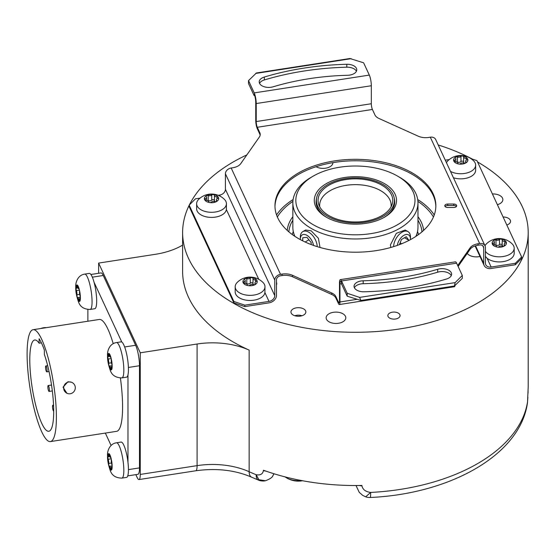 <?xml version="1.0" encoding="UTF-8"?>
<svg xmlns="http://www.w3.org/2000/svg" width="556" height="556" viewBox="0 0 556 556"><rect width="100%" height="100%" fill="white"/><g stroke="black" fill="none" stroke-linecap="round" stroke-linejoin="round"><path stroke-width="0.83" d="M503.097 216.993A7.45 4.302 180 0 1 510.477 220.732A7.45 4.302 180 0 1 510.54 221.295A7.45 4.302 180 0 1 506.815 225.02M470.96 158.634L476.93 160.621L521.653 256.983L521.653 258.443L515.336 264.76L491.156 268.499A7.749 6.109 155.1 0 1 484.137 265.441A7.749 6.109 155.1 0 1 483.678 263.335L483.678 247.767A4.17 3.287 -24.9 0 0 483.435 246.635A4.17 3.287 -24.9 0 0 479.647 244.987L478.07 245.231A11.919 6.88 0 0 0 470.105 249.296L458.116 266.428M189.165 205.317A172.791 99.76 0 0 0 182.618 232.519A172.791 99.76 0 0 0 233.228 303.062A172.791 99.76 0 0 0 421.531 324.69A172.791 99.76 0 0 0 528.2 232.519A172.791 99.76 0 0 0 477.59 161.977A172.791 99.76 0 0 0 477.548 161.956M472.433 159.127A172.791 99.76 0 0 0 438.218 144.963M246.864 154.902A172.791 99.76 0 0 0 189.339 204.962M417.709 199.535A84.533 48.803 180 0 1 434.264 214.936M276.554 214.936A84.533 48.803 180 0 1 293.109 199.535M295.556 315.947A7.45 4.302 180 0 1 290.955 311.972A7.45 4.302 180 0 1 301.255 308.003A7.45 4.302 180 0 1 305.856 311.972A7.45 4.302 180 0 1 295.556 315.947M329.013 313.772A9.834 5.678 0 0 0 326.136 317.789A9.834 5.678 0 0 0 332.203 323.029A9.834 5.678 0 0 0 342.92 321.799A9.834 5.678 0 0 0 345.797 317.789A9.834 5.678 0 0 0 339.73 312.541A9.834 5.678 0 0 0 329.013 313.772M389.638 313.097A6.109 3.524 0 0 0 387.852 315.593A6.109 3.524 0 0 0 391.626 318.845A6.109 3.524 0 0 0 398.277 318.081A6.109 3.524 0 0 0 400.07 315.593A6.109 3.524 0 0 0 396.296 312.333A6.109 3.524 0 0 0 389.638 313.097M316.079 166.71A9.834 5.678 0 0 0 330.007 166.724A9.834 5.678 0 0 0 332.884 162.706A9.834 5.678 0 0 0 332.884 162.644M467.248 253.383A9.834 5.678 0 0 0 479.974 256.476M497.384 204.698A9.834 5.678 0 0 0 499.983 203.621A9.834 5.678 0 0 0 502.86 199.611A9.834 5.678 0 0 0 492.394 193.947M233.888 301.498L189.165 205.136L189.165 206.596L233.888 302.957L233.888 301.498L244.835 305.147L244.835 306.606L233.888 302.957M331.724 294.458L331.724 292.998A11.919 6.88 180 0 1 335.9 296.64L338.416 302.054A4.17 0.883 -98.8 0 0 339.049 302.77A4.17 0.883 -98.8 0 0 339.494 300.977L339.494 282.976A7.749 1.64 81.2 0 1 340.314 279.64A7.749 1.64 81.2 0 1 341.495 280.975L347.201 293.269L347.201 296.188L341.655 284.22L341.495 282.434A5.956 1.258 -98.8 0 0 340.585 281.405A5.956 1.258 -98.8 0 0 339.959 283.97L339.959 301.971A5.956 1.258 81.2 0 1 339.327 304.542A5.956 1.258 81.2 0 1 338.416 303.513L335.9 298.099A11.919 6.88 0 0 0 331.724 294.458L292.519 276.77A11.919 6.88 0 0 0 282.094 275.547L280.516 275.79A4.17 3.287 -24.9 0 0 276.485 279.821L276.485 295.389A7.749 6.109 155.1 0 1 269.007 302.867L244.835 306.606M276.485 284.936A9.834 5.678 0 0 0 276.763 283.602A9.834 5.678 0 0 0 276.485 282.267M365.556 496.786L365.66 496.828A11.919 11.919 0 0 0 370.22 497.481C449.672 493.978 520.048 455.239 527.435 403.072L527.435 403.072A11.919 9.695 -171.3 0 0 527.526 401.87L528.075 389.874A5.956 3.44 0 0 0 528.082 389.742L528.082 389.742A5.956 3.44 0 0 0 528.075 389.617M528.075 389.874L528.075 389.534A172.791 99.76 0 0 0 528.2 385.767L528.2 232.519M135.838 474.636L137.179 477.514A11.919 2.516 -98.8 0 0 139 479.557A11.919 2.516 -98.8 0 0 140.258 474.428L140.258 352.803L197.095 344.011A59.582 34.402 180 0 1 249.157 350.113A172.791 99.76 180 0 1 182.618 271.439L182.618 232.519M249.157 350.113L249.157 471.731A11.919 5.984 -65.8 0 0 251.59 477.173L258.512 480.134A11.919 5.588 -67.9 0 1 256.142 474.72C260.34 475.484 262.773 474.094 263.426 470.557A5.956 3.44 0 0 0 265.754 471.05M263.426 470.557L263.426 470.216A172.791 99.76 0 0 0 361.935 485.457L361.935 485.798C362.686 489.551 365.591 491.761 370.664 492.435A11.919 0.862 -92.9 0 1 370.22 497.481M356.007 485.527L359.259 492.366L362.693 495.361L365.66 496.828L370.664 492.435A172.791 99.76 180 0 0 522.313 418.883A172.791 99.76 180 0 0 527.526 401.87L527.449 402.975M98.62 273.295L98.62 263.085L140.258 352.803M124.648 346.965L135.636 345.269L103.249 275.491A14.894 3.148 81.2 0 0 100.97 272.926L90.92 274.483M128.443 469.611L139.486 467.902A14.894 3.148 81.2 0 1 137.909 474.317L127.755 475.887M139.486 467.902L139.486 365.737A14.894 3.148 81.2 0 0 135.636 345.269M182.618 245.126A59.582 34.402 180 0 1 155.458 254.294L98.62 263.085M251.59 477.173C235.077 470.077 216.492 467.937 195.83 470.765A11.919 2.516 -98.8 0 0 197.095 465.636A59.582 34.402 0 0 1 249.157 471.731A172.791 99.76 180 0 0 256.142 474.72L258.901 479.724L265.441 480.752C269.855 479.084 272.315 477.437 272.822 475.818L273.92 473.74A11.919 9.396 -155.1 0 1 273.795 474.101A11.919 9.396 -155.1 0 1 273.517 474.643M272.53 476.228L272.822 475.818M359.294 485.499A5.956 3.44 0 0 0 361.935 485.798M285.152 476.909A16.68 9.633 0 0 0 286.069 477.548A16.68 9.633 0 0 0 301.421 480.53M116.475 342.565C109.462 343.566 107.106 351.156 107.516 355.576C107.35 359.739 108.295 364.729 110.338 370.553C112.055 375.363 115.919 377.816 121.945 377.892A17.875 3.781 -98.8 0 0 123.835 370.199A17.875 3.781 81.2 0 0 121.305 351.726A17.875 3.781 81.2 0 0 116.475 342.565L121.083 341.857A17.875 3.781 81.2 0 1 121.799 342.037L94.061 282.281A17.875 3.781 81.2 0 1 96.674 301.039A17.875 3.781 81.2 0 1 94.777 308.733L90.176 309.449A17.875 3.781 -98.8 0 0 92.067 301.748A17.875 3.781 81.2 0 0 89.537 283.275A17.875 3.781 81.2 0 0 84.714 274.115L89.314 273.406A17.875 3.781 81.2 0 1 94.061 282.281M87.883 309.532L87.883 321.229M116.475 442.784C109.462 443.785 107.106 451.375 107.516 455.795C107.35 459.958 108.295 464.948 110.338 470.765C112.055 475.582 115.919 478.035 121.945 478.111A17.875 3.781 -98.8 0 0 123.835 470.418A17.875 3.781 81.2 0 0 121.305 451.945A17.875 3.781 81.2 0 0 116.475 442.784L121.083 442.069A17.875 3.781 81.2 0 1 127.977 462.349L127.977 374.848A17.875 3.781 81.2 0 1 126.546 377.183L121.945 377.892M105.348 433.082L111.089 445.453M113.215 343.677A56.601 11.961 81.2 0 0 107.933 329.187A56.601 11.961 -98.8 0 0 99.281 319.464L33.089 329.701A56.601 11.961 -98.8 0 0 27.821 369.997A56.601 11.961 -98.8 0 0 41.749 431.859A56.601 11.961 81.2 0 0 50.401 441.582A56.601 11.961 81.2 0 0 55.669 401.286A56.601 11.961 81.2 0 0 41.749 339.424A56.601 11.961 -98.8 0 0 33.089 329.701M120.402 378.01A56.601 11.961 81.2 0 1 116.586 431.338L50.401 441.582M121.945 478.111L126.546 477.402A17.875 3.781 -98.8 0 0 128.443 469.702A17.875 3.781 81.2 0 0 127.977 462.349M110.727 457.428L110.449 457.47A2.919 0.619 -98.8 0 1 109.456 455.037A1.668 0.354 -98.8 0 0 108.92 453.647A1.668 0.354 -98.8 0 0 108.886 453.647A1.668 0.354 -98.8 0 0 108.726 454.794L109.379 454.69M112.145 466.852L111.554 466.943A2.919 0.619 -98.8 0 1 111.832 467.137A1.668 0.354 -98.8 0 0 111.985 467.242A1.668 0.354 -98.8 0 0 112.159 466.526A1.668 0.354 -98.8 0 0 111.832 464.482A2.919 0.619 -98.8 0 1 111.276 460.298A1.668 0.354 -98.8 0 0 111.082 458.304A8.34 1.765 81.2 0 0 108.92 453.647A8.34 1.765 81.2 0 0 107.843 457.22A8.34 1.765 -98.8 0 0 108.92 465.442A1.668 0.354 -98.8 0 1 108.726 463.447A2.919 0.619 -98.8 0 0 108.177 459.263A1.668 0.354 -98.8 0 1 107.843 457.22A1.668 0.354 -98.8 0 1 108.017 456.504A1.668 0.354 -98.8 0 1 108.177 456.615A2.919 0.619 -98.8 0 0 108.448 456.803A2.919 0.619 -98.8 0 0 108.726 454.794M112.124 465.879L109.553 466.275A2.919 0.619 -98.8 0 1 110.554 468.708A1.668 0.354 -98.8 0 0 111.082 470.098A8.34 1.765 -98.8 0 0 112.159 466.526A8.34 1.765 81.2 0 0 111.082 458.304A1.668 0.354 -98.8 0 0 110.609 457.366A1.668 0.354 -98.8 0 0 110.554 457.4L110.679 457.386M109.553 466.275A2.919 0.619 -98.8 0 0 109.456 466.345A1.668 0.354 -98.8 0 1 109.393 466.38A1.668 0.354 -98.8 0 1 108.92 465.442A8.34 1.765 -98.8 0 0 111.082 470.098A1.668 0.354 -98.8 0 0 111.124 470.098A1.668 0.354 -98.8 0 0 111.276 468.951A2.919 0.619 -98.8 0 1 111.554 466.943M127.977 374.848A17.875 3.781 -98.8 0 0 128.443 369.49A17.875 3.781 81.2 0 0 121.799 342.037M110.727 357.209L110.449 357.251A2.919 0.619 -98.8 0 1 109.456 354.818A1.668 0.354 -98.8 0 0 108.92 353.428A1.668 0.354 -98.8 0 0 108.886 353.428A1.668 0.354 -98.8 0 0 108.726 354.575L109.379 354.471M112.145 366.633L111.554 366.724A2.919 0.619 -98.8 0 1 111.832 366.918A1.668 0.354 -98.8 0 0 111.985 367.023A1.668 0.354 -98.8 0 0 112.159 366.307A1.668 0.354 -98.8 0 0 111.832 364.263A2.919 0.619 -98.8 0 1 111.276 360.079A1.668 0.354 -98.8 0 0 111.082 358.085A8.34 1.765 81.2 0 0 108.92 353.428A8.34 1.765 81.2 0 0 107.843 357.001A8.34 1.765 -98.8 0 0 108.92 365.222A1.668 0.354 -98.8 0 1 108.726 363.228A2.919 0.619 -98.8 0 0 108.177 359.044A1.668 0.354 -98.8 0 1 107.843 357.001A1.668 0.354 -98.8 0 1 108.017 356.285A1.668 0.354 -98.8 0 1 108.177 356.396A2.919 0.619 -98.8 0 0 108.448 356.584A2.919 0.619 -98.8 0 0 108.726 354.575M112.124 365.66L109.553 366.057A2.919 0.619 -98.8 0 1 110.554 368.496A1.668 0.354 -98.8 0 0 111.082 369.879A8.34 1.765 -98.8 0 0 112.159 366.307A8.34 1.765 81.2 0 0 111.082 358.085A1.668 0.354 -98.8 0 0 110.609 357.147A1.668 0.354 -98.8 0 0 110.554 357.188L110.679 357.167M109.553 366.057A2.919 0.619 -98.8 0 0 109.456 366.126A1.668 0.354 -98.8 0 1 109.393 366.161A1.668 0.354 -98.8 0 1 108.92 365.222A8.34 1.765 -98.8 0 0 111.082 369.879A1.668 0.354 -98.8 0 0 111.124 369.886A1.668 0.354 -98.8 0 0 111.276 368.732A2.919 0.619 -98.8 0 1 111.554 366.724M78.083 287.918L76.679 288.133A2.919 0.619 -98.8 0 1 76.408 287.945A1.668 0.354 -98.8 0 0 76.255 287.834A1.668 0.354 -98.8 0 0 76.075 288.55A1.668 0.354 -98.8 0 0 76.408 290.593L79.418 290.128M78.959 288.759L78.681 288.8A2.919 0.619 -98.8 0 1 77.687 286.368A1.668 0.354 -98.8 0 0 77.152 284.978A8.34 1.765 81.2 0 0 76.075 288.55A8.34 1.765 -98.8 0 0 77.152 296.772A1.668 0.354 -98.8 0 1 76.957 294.784A2.919 0.619 -98.8 0 0 76.408 290.593M80.377 298.183L79.786 298.28A2.919 0.619 -98.8 0 1 80.064 298.468A1.668 0.354 -98.8 0 0 80.217 298.579A1.668 0.354 -98.8 0 0 80.391 297.856A1.668 0.354 -98.8 0 0 80.064 295.813A2.919 0.619 -98.8 0 1 79.515 291.629A1.668 0.354 -98.8 0 0 79.313 289.634A8.34 1.765 81.2 0 0 77.152 284.978A1.668 0.354 -98.8 0 0 77.117 284.978A1.668 0.354 -98.8 0 0 76.957 286.125L77.611 286.02M76.679 288.133A2.919 0.619 -98.8 0 0 76.957 286.125M80.356 297.21L77.791 297.613A2.919 0.619 -98.8 0 1 78.785 300.045A1.668 0.354 -98.8 0 0 79.313 301.428A1.668 0.354 -98.8 0 0 79.355 301.435A1.668 0.354 -98.8 0 0 79.515 300.289A2.919 0.619 -98.8 0 1 79.786 298.28M78.681 288.8A2.919 0.619 -98.8 0 0 78.785 288.738A1.668 0.354 -98.8 0 1 78.841 288.696A1.668 0.354 -98.8 0 1 79.313 289.634A8.34 1.765 81.2 0 1 80.391 297.856A8.34 1.765 -98.8 0 1 79.313 301.428A8.34 1.765 -98.8 0 1 77.152 296.772A1.668 0.354 -98.8 0 0 77.625 297.71A1.668 0.354 -98.8 0 0 77.687 297.675A2.919 0.619 -98.8 0 1 77.791 297.613M71.37 382.215L67.978 381.75L63.036 387.164L66.88 393.28L67.603 393.523A5.956 5.789 108.4 0 0 75.268 388.352A5.956 5.789 108.4 0 0 68.715 381.993A5.956 5.789 108.4 0 0 67.603 393.523M39.122 343.205L39.122 338.771A51.493 10.884 81.2 0 1 44.369 350.065L44.369 354.506A46.176 9.758 81.2 0 1 53.446 403.163A46.176 9.758 81.2 0 1 48.803 431.275A46.176 9.758 81.2 0 1 32.102 387.136A46.176 9.758 81.2 0 1 34.687 340.008A46.176 9.758 81.2 0 1 39.122 343.205L41.394 342.857M47.086 370.567A2.982 0.632 -98.8 0 0 46.662 367.488A2.982 0.632 -98.8 0 0 45.863 365.966A2.982 0.632 -98.8 0 0 45.543 367.245A2.982 0.632 -98.8 0 0 45.967 370.324A2.982 0.632 -98.8 0 0 46.773 371.853A2.982 0.632 -98.8 0 0 47.086 370.567M53.612 406.804A2.982 0.632 -98.8 0 0 52.799 405.241A2.982 0.632 -98.8 0 0 52.486 406.526A2.982 0.632 -98.8 0 0 52.896 409.57A2.982 0.632 -98.8 0 0 53.696 411.134M49.401 390.145A2.982 0.632 -98.8 0 0 48.977 387.066A2.982 0.632 -98.8 0 0 48.177 385.544A2.982 0.632 -98.8 0 0 47.858 386.823A2.982 0.632 -98.8 0 0 48.282 389.902A2.982 0.632 -98.8 0 0 49.088 391.431A2.982 0.632 -98.8 0 0 49.401 390.145M40.588 328.54A5.956 2.349 -14.1 0 1 43.549 327.762A5.956 2.349 -14.1 0 1 46.308 327.658M277.361 216.993A82.559 47.663 180 0 1 292.901 201.39M433.458 216.993A82.559 47.663 0 0 0 417.917 201.39M294.909 236.369A62.564 36.119 180 0 1 292.845 227.168L292.845 202.843A62.564 36.119 180 0 1 311.172 177.301L313.278 176.085A59.582 34.402 180 0 1 397.54 176.085L399.646 177.301L397.54 176.085A59.582 34.402 0 0 1 397.54 224.735A59.582 34.402 0 0 1 313.278 224.735A59.582 34.402 180 0 1 313.278 176.085M415.909 236.369A62.564 36.119 0 0 0 417.973 227.168L417.973 202.843A62.564 36.119 0 0 0 399.646 177.301M292.845 202.843A62.564 36.119 180 0 0 311.172 228.384A62.564 36.119 0 0 0 379.352 236.217A62.564 36.119 0 0 0 417.973 202.843M320.02 247.469L318.421 238.295L311.172 230.816L305.612 229.996L302.811 231.616A11.919 6.88 -120 0 0 300.337 237.071L300.337 239.163A9.355 5.4 60 0 1 306.37 235.028A9.355 5.4 60 0 1 313.473 245.391M397.345 245.391A9.355 5.4 -60 0 1 403.858 235.341A9.355 5.4 -60 0 1 410.474 239.163L410.474 237.071A11.919 6.88 120 0 0 408.007 231.616L405.199 229.996L396.317 233.339L390.409 244.946L390.798 247.469M317.191 246.628A11.919 6.88 -120 0 0 308.768 232.206A11.919 6.88 -120 0 0 302.811 231.616M326.337 217.194L326.337 217.194A41.109 23.734 180 0 1 326.337 183.626A41.109 23.734 180 0 1 384.481 183.626A41.109 23.734 0 0 1 384.481 217.194A41.109 23.734 0 0 1 326.337 217.194M326.984 217.563A39.323 22.706 180 0 1 316.086 201.87A39.323 22.706 180 0 1 316.524 198.478M383.835 217.563A39.323 22.706 0 0 0 394.732 201.87A39.323 22.706 0 0 0 394.294 198.478M383.008 184.481A39.024 22.532 180 0 1 394.433 200.41A39.024 22.532 180 0 1 370.345 221.232A39.024 22.532 180 0 1 327.811 216.347A39.024 22.532 180 0 1 316.385 200.41A39.024 22.532 180 0 1 340.474 179.595A39.024 22.532 180 0 1 383.008 184.481M328.999 215.659A37.349 21.559 180 0 1 318.741 204.497A37.349 21.559 180 0 1 337.895 181.367A37.349 21.559 180 0 1 381.819 185.169A37.349 21.559 180 0 1 392.077 204.497A37.349 21.559 180 0 1 366.355 221.031A37.349 21.559 180 0 1 328.999 215.659M319.763 206.846A35.751 20.641 180 0 1 319.658 205.275A35.751 20.641 180 0 1 341.725 186.211A35.751 20.641 180 0 1 380.686 190.68A35.751 20.641 0 0 1 391.16 205.275A35.751 20.641 0 0 1 391.056 206.846M300.351 239.622A9.355 5.4 60 0 1 300.337 239.163M311.172 244.55L311.172 242.604L306.961 237.363L302.742 237.739L302.742 240.866M305.098 241.999L308.914 239.796M408.007 231.616A11.919 6.88 120 0 0 402.051 232.206A11.919 6.88 120 0 0 393.627 246.628M410.474 239.163A9.355 5.4 -60 0 1 410.467 239.622M408.549 240.63L408.723 240.171L406.29 236.71L401.425 239.518L399.444 244.626M401.654 243.764L400.125 242.882M408.723 240.171L404.511 237.739M294.798 315.738A7.11 4.107 180 0 1 296.563 315.308A7.11 4.107 180 0 1 302.012 315.738M449.255 159.565L445.28 160.177M521.653 256.983L515.336 263.301L491.156 267.04A5.956 4.698 -24.9 0 1 485.756 264.684A5.956 4.698 -24.9 0 1 485.402 263.071L485.402 247.503A5.956 4.698 155.1 0 0 485.054 245.884L435.709 139.556A5.956 4.698 155.1 0 0 430.302 137.193L428.725 137.443A11.919 6.88 180 0 1 418.3 136.22L379.095 118.532A11.919 6.88 180 0 1 374.918 114.89L372.402 109.469A4.17 0.883 -98.8 0 1 371.325 103.743L371.325 85.742A7.749 1.64 81.2 0 0 369.323 75.095L363.617 62.8L349.919 58.519L256.413 72.982L248.511 80.606L254.217 92.901A7.749 1.64 81.2 0 1 256.219 103.548L256.219 121.549A4.17 0.883 -98.8 0 0 257.296 127.275L259.812 132.696A11.919 6.88 180 0 1 260.222 134.476A11.919 6.88 180 0 1 259.353 137.054L240.713 163.686A11.919 6.88 180 0 1 232.749 167.759L231.171 168.002A5.956 4.698 155.1 0 0 225.416 173.757L225.416 189.325A5.956 4.698 -24.9 0 1 219.655 195.08L218.188 195.309M485.006 245.773A14.894 8.597 180 0 1 486.382 243.917A18.237 18.237 0 0 1 512.194 243.917A14.894 8.597 180 0 1 514.182 248.212L514.182 253.321A14.894 8.597 180 0 1 509.817 259.402A14.894 8.597 180 0 1 487.077 258.248L491.156 267.04M446.447 162.706A14.894 8.597 180 0 1 447.83 160.851A18.237 18.237 0 0 1 473.642 160.851A14.894 8.597 180 0 1 475.63 165.146L475.63 170.254A14.894 8.597 180 0 1 471.266 176.335A14.894 8.597 180 0 1 453.432 177.746M514.182 248.212A14.894 8.597 180 0 1 509.817 254.294A14.894 8.597 180 0 1 485.402 251.333M485.402 256.392L487.077 258.248M485.054 245.884A5.956 4.698 155.1 0 0 479.647 243.528L478.07 243.771A11.919 6.88 180 0 0 470.105 247.837L457.713 265.553M515.336 264.76L515.336 263.301M260.152 135.205A11.919 6.88 0 0 0 259.812 134.156L257.296 128.735A5.956 1.258 81.2 0 1 255.753 120.548L255.753 102.547A5.956 1.258 -98.8 0 0 254.217 94.36L254.057 95.486L248.511 83.525L248.511 80.606M274.984 206.491A80.439 46.44 180 0 1 345.533 161.136A80.439 46.44 180 0 1 433.103 195.205A80.439 46.44 180 0 1 435.834 206.491M456.42 206.491A2.982 1.717 0 0 0 453.724 205.505L447.761 205.505A2.982 1.717 0 0 0 445.064 206.491M331.724 292.998L292.519 275.31L292.519 276.77M231.171 168.002L280.516 274.33L282.094 274.087A11.919 6.88 180 0 1 292.519 275.31M433.103 193.745A80.439 46.44 180 0 1 435.848 205.762A80.439 46.44 180 0 1 365.911 251.805A80.439 46.44 180 0 1 277.715 217.785A80.439 46.44 180 0 1 274.97 205.762A80.439 46.44 180 0 1 344.908 159.718A80.439 46.44 180 0 1 433.103 193.745M453.724 204.045L447.761 204.045A2.982 1.717 0 0 0 444.786 205.762A2.982 1.717 0 0 0 447.761 207.485L453.724 207.485A2.982 1.717 0 0 0 456.698 205.762A2.982 1.717 0 0 0 453.724 204.045L453.724 205.505M346.805 64.281A9.535 5.504 180 0 1 356.757 69.778A9.535 5.504 180 0 1 347.639 75.275A178.156 102.853 180 0 0 273.149 86.799A9.535 5.504 180 0 1 259.214 81.92A9.535 5.504 180 0 1 264.343 77.034A197.22 113.862 180 0 1 346.805 64.281L346.805 67.2A9.535 5.504 180 0 1 356.417 71.237M254.057 95.486L254.62 95.403M259.555 83.379A9.535 5.504 180 0 1 264.343 79.953A197.22 113.862 180 0 1 346.805 67.2M200.049 198.117L195.483 198.819L189.165 205.136M280.516 274.33A5.956 4.698 155.1 0 0 274.761 280.085L274.761 295.653A5.956 4.698 -24.9 0 1 269.007 301.408L244.835 305.147M226.424 203.698L226.368 209.542A14.894 8.597 180 0 1 222.066 214.887A14.894 8.597 180 0 1 205.831 216.75A14.894 8.597 180 0 1 196.636 208.806L196.636 203.698A14.894 8.597 180 0 1 198.624 199.402A18.237 18.237 0 0 1 224.436 199.402A14.894 8.597 180 0 1 226.424 203.698A14.894 8.597 180 0 1 222.066 209.779A14.894 8.597 180 0 1 205.831 211.641A14.894 8.597 180 0 1 196.636 203.698M264.976 286.764L264.92 292.616A14.894 8.597 180 0 1 260.618 297.953A14.894 8.597 180 0 1 244.383 299.816A14.894 8.597 180 0 1 235.188 291.872L235.188 286.764A14.894 8.597 180 0 1 237.176 282.469A18.237 18.237 0 0 1 262.988 282.469A14.894 8.597 180 0 1 264.976 286.764A14.894 8.597 180 0 1 260.618 292.845A14.894 8.597 180 0 1 244.383 294.708A14.894 8.597 180 0 1 235.188 286.764M247.177 284.825L247.177 284.783A2.502 1.446 0 0 1 247.177 284.825A1.432 0.827 0 0 0 247.17 284.846A1.432 0.827 0 0 0 248.233 285.645A7.152 4.128 0 0 0 255.141 284.575A7.152 4.128 0 0 0 256.99 280.585A7.152 4.128 0 0 0 251.931 277.666A7.152 4.128 0 0 0 245.029 278.737A7.152 4.128 0 0 0 243.174 282.726A7.152 4.128 0 0 0 248.233 285.645A1.432 0.827 0 0 0 249.859 285.235A2.502 1.446 0 0 1 253.376 284.693A1.432 0.827 0 0 0 255.141 284.575A1.432 0.827 0 0 0 255.558 283.991A1.432 0.827 0 0 0 255.343 283.56L255.343 284.422M247.177 284.783A2.502 1.446 0 0 0 244.598 283.338A1.432 0.827 0 0 1 243.174 282.726A1.432 0.827 0 0 1 243.125 282.511A1.432 0.827 0 0 1 243.882 281.781A2.502 1.446 0 0 0 245.196 280.509A2.502 1.446 0 0 0 244.821 279.751A1.432 0.827 0 0 1 244.605 279.32A1.432 0.827 0 0 1 245.029 278.737A1.432 0.827 0 0 1 246.788 278.619A2.502 1.446 0 0 0 250.304 278.076L250.304 283.185A2.502 1.446 180 0 1 246.788 283.727A1.432 0.827 0 0 0 246.127 283.602M254.036 284.818A2.502 1.446 180 0 1 252.994 283.636L252.994 278.528A2.502 1.446 0 0 1 252.994 278.486A1.432 0.827 0 0 0 252.994 278.466A1.432 0.827 0 0 0 251.931 277.666A1.432 0.827 0 0 0 250.304 278.076M252.994 278.528A2.502 1.446 0 0 0 255.565 279.974A1.432 0.827 0 0 1 256.99 280.585A1.432 0.827 0 0 1 257.039 280.801A1.432 0.827 0 0 1 256.288 281.531A2.502 1.446 0 0 0 254.975 282.802A2.502 1.446 0 0 0 255.343 283.56M252.994 283.532A1.432 0.827 0 0 0 251.882 282.768A1.432 0.827 0 0 0 250.304 283.185M252.994 283.636A2.502 1.446 180 0 1 252.994 283.595L252.994 278.577M208.618 201.814L208.618 201.71A2.502 1.446 0 0 1 208.618 201.752A1.432 0.827 0 0 0 208.618 201.779A1.432 0.827 0 0 0 209.681 202.572A7.152 4.128 0 0 0 216.583 201.508A7.152 4.128 0 0 0 218.439 197.519A7.152 4.128 0 0 0 213.379 194.6A7.152 4.128 0 0 0 206.478 195.67A7.152 4.128 0 0 0 204.622 199.653A7.152 4.128 0 0 0 209.681 202.572A1.432 0.827 0 0 0 211.308 202.169A2.502 1.446 0 0 1 214.825 201.626A1.432 0.827 0 0 0 216.583 201.508A1.432 0.827 0 0 0 217.007 200.924A1.432 0.827 0 0 0 216.791 200.487L216.791 201.355M208.618 201.71A2.502 1.446 0 0 0 206.047 200.264A1.432 0.827 0 0 1 204.622 199.653A1.432 0.827 0 0 1 204.573 199.444A1.432 0.827 0 0 1 205.324 198.714A2.502 1.446 0 0 0 206.637 197.443A2.502 1.446 0 0 0 206.269 196.685A1.432 0.827 0 0 1 206.054 196.254A1.432 0.827 0 0 1 206.478 195.67A1.432 0.827 0 0 1 208.236 195.545A2.502 1.446 0 0 0 211.753 195.003L211.753 200.111A2.502 1.446 180 0 1 208.236 200.653A1.432 0.827 0 0 0 207.576 200.535M215.485 201.745A2.502 1.446 180 0 1 214.442 200.57L214.442 195.462A2.502 1.446 0 0 1 214.442 195.42A1.432 0.827 0 0 0 214.442 195.399A1.432 0.827 0 0 0 213.379 194.6A1.432 0.827 0 0 0 211.753 195.003M214.442 195.462A2.502 1.446 0 0 0 217.014 196.907A1.432 0.827 0 0 1 218.439 197.519A1.432 0.827 0 0 1 218.487 197.734A1.432 0.827 0 0 1 217.737 198.457A2.502 1.446 0 0 0 216.423 199.729A2.502 1.446 0 0 0 216.791 200.487M214.442 200.466A1.432 0.827 0 0 0 213.33 199.701A1.432 0.827 0 0 0 211.753 200.111M214.442 200.57A2.502 1.446 180 0 1 214.442 200.528L214.442 195.504M347.201 293.269L359.607 297.404L455.149 282.622L462.307 275.456L462.307 278.375L454.398 286.006L455.149 282.622M347.201 296.188L360.9 300.469L359.607 297.404M340.314 279.64L455.42 261.834A7.749 1.64 81.2 0 1 456.601 263.162L462.307 275.456M437.669 269.271A9.535 5.504 180 0 1 451.604 274.15A9.535 5.504 180 0 1 446.475 279.036A197.22 113.862 180 0 1 364.013 291.789A9.535 5.504 180 0 1 354.061 286.291A9.535 5.504 180 0 1 363.179 280.794A178.156 102.853 180 0 0 437.669 269.271L437.669 272.19A9.535 5.504 180 0 1 451.263 275.609M354.401 287.751A9.535 5.504 180 0 1 363.179 283.713L363.179 280.794M437.669 272.19A178.156 102.853 180 0 1 363.179 283.713M454.954 285.714A5.956 1.258 81.2 0 1 454.433 286.729L339.327 304.542M475.63 165.146A14.894 8.597 180 0 1 471.266 171.227A14.894 8.597 180 0 1 450.478 171.38M464.691 163.193A2.502 1.446 180 0 1 463.641 162.018L463.641 156.91A2.502 1.446 0 0 1 463.641 156.868A1.432 0.827 0 0 0 463.641 156.848A1.432 0.827 0 0 0 462.585 156.048A7.152 4.128 0 0 0 455.677 157.119A7.152 4.128 0 0 0 453.828 161.101A7.152 4.128 0 0 0 458.881 164.02A7.152 4.128 0 0 0 465.789 162.957A7.152 4.128 0 0 0 467.638 158.967A7.152 4.128 0 0 0 462.585 156.048A1.432 0.827 0 0 0 460.959 156.451L460.959 161.56A2.502 1.446 180 0 1 457.442 162.102A1.432 0.827 0 0 0 456.782 161.984M463.641 156.91A2.502 1.446 0 0 0 466.22 158.356A1.432 0.827 0 0 1 467.638 158.967A1.432 0.827 0 0 1 467.686 159.183A1.432 0.827 0 0 1 466.936 159.906A2.502 1.446 0 0 0 465.622 161.177A2.502 1.446 0 0 0 465.997 161.935L465.997 162.804M457.824 163.2L457.824 163.158A2.502 1.446 0 0 1 457.824 163.2A1.432 0.827 0 0 0 457.824 163.228A1.432 0.827 0 0 0 458.881 164.02A1.432 0.827 0 0 0 460.514 163.617A2.502 1.446 0 0 1 464.031 163.075A1.432 0.827 0 0 0 465.789 162.957A1.432 0.827 0 0 0 466.206 162.373A1.432 0.827 0 0 0 465.997 161.935M457.824 163.158A2.502 1.446 0 0 0 455.253 161.713A1.432 0.827 0 0 1 453.828 161.101A1.432 0.827 0 0 1 453.779 160.892A1.432 0.827 0 0 1 454.53 160.163A2.502 1.446 0 0 0 455.844 158.891A2.502 1.446 0 0 0 455.475 158.133A1.432 0.827 0 0 1 455.26 157.702A1.432 0.827 0 0 1 455.677 157.119A1.432 0.827 0 0 1 457.442 156.994A2.502 1.446 0 0 0 460.959 156.451M463.641 161.914A1.432 0.827 0 0 0 462.529 161.15A1.432 0.827 0 0 0 460.959 161.56M463.641 162.018A2.502 1.446 180 0 1 463.641 161.977L463.641 156.952M496.376 246.336L496.376 246.232A2.502 1.446 0 0 1 496.376 246.273A1.432 0.827 0 0 0 496.376 246.294A1.432 0.827 0 0 0 497.439 247.093A7.152 4.128 0 0 0 504.341 246.023A7.152 4.128 0 0 0 506.196 242.034A7.152 4.128 0 0 0 501.137 239.115A7.152 4.128 0 0 0 494.228 240.185A7.152 4.128 0 0 0 492.38 244.174A7.152 4.128 0 0 0 497.439 247.093A1.432 0.827 0 0 0 499.066 246.683A2.502 1.446 0 0 1 502.582 246.141A1.432 0.827 0 0 0 504.341 246.023A1.432 0.827 0 0 0 504.765 245.439A1.432 0.827 0 0 0 504.549 245.008L504.549 245.87M496.376 246.232A2.502 1.446 0 0 0 493.804 244.786A1.432 0.827 0 0 1 492.38 244.174A1.432 0.827 0 0 1 492.331 243.959A1.432 0.827 0 0 1 493.082 243.229A2.502 1.446 0 0 0 494.395 241.957A2.502 1.446 0 0 0 494.027 241.2A1.432 0.827 0 0 1 493.811 240.769A1.432 0.827 0 0 1 494.228 240.185A1.432 0.827 0 0 1 495.994 240.067A2.502 1.446 0 0 0 499.51 239.525L499.51 244.633A2.502 1.446 180 0 1 495.994 245.175A1.432 0.827 0 0 0 495.333 245.05M503.243 246.266A2.502 1.446 180 0 1 502.193 245.085L502.193 239.977A2.502 1.446 0 0 1 502.2 239.935A1.432 0.827 0 0 0 502.2 239.914A1.432 0.827 0 0 0 501.137 239.115A1.432 0.827 0 0 0 499.51 239.525M502.193 239.977A2.502 1.446 0 0 0 504.772 241.422A1.432 0.827 0 0 1 506.196 242.034A1.432 0.827 0 0 1 506.245 242.249A1.432 0.827 0 0 1 505.494 242.979A2.502 1.446 0 0 0 504.174 244.251A2.502 1.446 0 0 0 504.549 245.008M502.193 244.981A1.432 0.827 0 0 0 501.088 244.216A1.432 0.827 0 0 0 499.51 244.633M502.193 245.085A2.502 1.446 180 0 1 502.2 245.043L502.2 240.025M197.095 344.011L197.095 465.636L140.258 474.428M92.359 277.173L103.249 275.491M108.177 459.263L111.186 458.797M110.554 468.708L111.256 468.604M108.726 463.447L111.457 463.023M128.401 367.453L139.486 365.737M108.177 359.044L111.186 358.578M110.554 368.496L111.256 368.385M108.726 363.228L111.457 362.811M78.785 300.045L79.487 299.934M76.957 294.784L79.696 294.36M417.973 216.729A68.284 39.42 180 0 1 423.596 230.399M287.223 230.399A68.284 39.42 180 0 1 292.845 216.729M417.973 220.294A66.602 38.454 180 0 1 421.955 231.852M288.863 231.852A66.602 38.454 180 0 1 292.845 220.294M293.297 231.491A63.773 36.821 0 0 0 292.296 234.556M418.522 234.556A63.773 36.821 0 0 0 417.521 231.491M416.875 235.716A62.091 35.848 0 0 0 416.597 234.695M294.221 234.695A62.091 35.848 0 0 0 293.943 235.716M478.07 245.231L478.07 243.771M475.54 245.808L483.678 263.335M482.726 245.717L483.678 247.767M430.302 137.193L479.647 243.528M338.416 302.054L339.445 301.894M257.296 127.275L372.402 109.469M255.67 73.448L351.211 58.665M254.217 92.901L369.323 75.095M259.812 132.696L259.812 134.156M256.219 103.548L371.325 85.742M256.219 121.549L371.325 103.743M282.094 274.087L282.094 275.547M226.368 209.542L258.748 279.307M264.92 292.616L269.007 301.408M219.655 195.08L220.197 196.24M225.416 189.325L274.761 295.653M225.416 173.757L274.761 280.085M243.882 281.781L243.882 283.24M246.788 278.619L246.788 283.727M255.565 279.974L255.565 281.864M205.324 198.714L205.324 200.167M208.236 195.545L208.236 200.653M217.014 196.907L217.014 198.798M335.9 298.099L335.9 296.64M341.495 280.975L456.601 263.162M470.105 249.296L470.105 247.837M339.959 301.971L356.771 299.371M339.959 283.97L341.655 283.713M264.343 79.953L264.343 77.034M447.761 204.045L447.761 205.505M454.53 160.163L454.53 161.615M457.442 156.994L457.442 162.102M466.22 158.356L466.22 160.246M493.082 243.229L493.082 244.689M495.994 240.067L495.994 245.175M504.772 241.422L504.772 243.313M527.435 403.072A11.919 11.919 0 0 0 527.456 402.898L527.894 397.332M528.04 393.161L528.082 389.471M195.83 470.765L139 479.557M258.512 480.134A11.919 11.919 0 0 0 265.441 480.752M272.822 475.811A11.919 11.919 0 0 0 273.795 474.101L273.962 473.747M286.069 477.548A23.039 23.039 0 0 0 302.561 480.745M109.845 456.587L108.448 456.803M109.845 356.368L108.448 356.584M84.714 274.115C77.694 275.116 75.338 282.705 75.748 287.132C75.581 291.288 76.526 296.279 78.57 302.103C80.286 306.919 84.151 309.365 90.176 309.449M47.677 365.681L45.863 365.966M49.039 371.498L46.773 371.853M53.55 405.122L52.799 405.241M51.52 385.023L48.177 385.544M52.327 390.931L49.088 391.431M394.433 200.41L394.433 204.664M316.385 200.41L316.385 204.664M475.088 245.954L484.137 265.441M245.196 283.365L245.196 280.509M254.975 284.658L254.975 282.802M206.637 200.299L206.637 197.443M216.423 201.585L216.423 199.729M360.9 300.469L454.398 286.006M465.622 163.033L465.622 161.177M455.844 161.747L455.844 158.891M494.395 244.814L494.395 241.957M504.174 246.106L504.174 244.251"/></g></svg>
